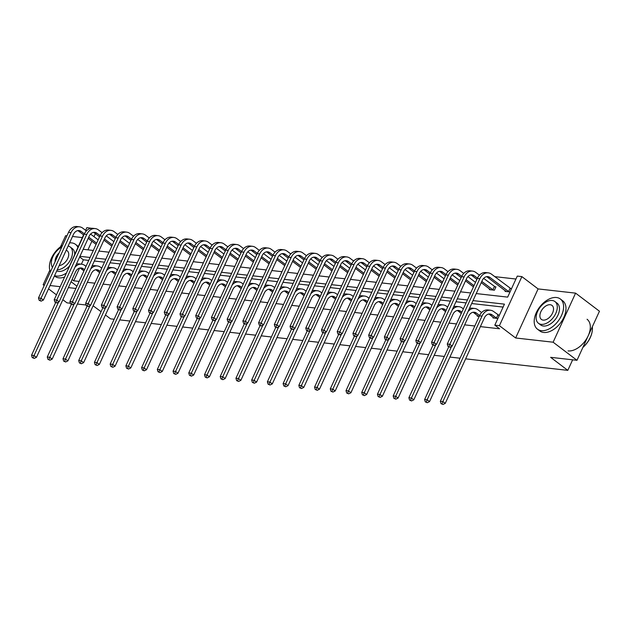 <?xml version="1.0" encoding="UTF-8"?>
<svg xmlns="http://www.w3.org/2000/svg" width="631" height="631" viewBox="0 0 631 631"><rect width="100%" height="100%" fill="white"/><g stroke="black" fill="none" stroke-linecap="round" stroke-linejoin="round"><path stroke-width="0.95" d="M66.925 235.844L65.608 235.694L60.529 246.776M49.825 270.163L43.137 284.762L44.462 284.912M70.435 303.243L66.996 302.856L62.84 299.701M56.443 294.851L48.524 288.84M44.17 285.543L43.137 284.762M575.59 293.139L599.45 311.233L576.986 360.301L553.127 342.207L575.59 293.139L538.101 288.919L521.876 276.615L499.413 325.683L494.822 325.162L504.445 304.142L473.021 300.601M82.314 237.579L72.502 236.475M85.627 230.347L86.873 227.617L91.392 228.288M515.945 279.028L494.743 276.638M479.694 274.942L479.024 274.871M463.966 273.176L463.296 273.097M448.247 271.401L447.576 271.322M432.519 269.626L431.856 269.555M416.799 267.86L416.129 267.781M401.079 266.085L400.409 266.014M385.352 264.318L384.681 264.239M369.632 262.543L368.961 262.472M353.904 260.777L353.242 260.698M338.184 259.002L337.514 258.931M322.465 257.235L321.794 257.156M306.737 255.46L306.067 255.389M291.017 253.694L290.347 253.615M275.297 251.919L274.627 251.84M259.57 250.152L258.899 250.073M243.85 248.377L243.18 248.298M228.122 246.603L227.452 246.532M212.402 244.836L211.732 244.757M196.683 243.061L196.012 242.99M180.955 241.294L180.285 241.216M165.235 239.52L164.565 239.449M149.508 237.753L148.837 237.674M133.788 235.978L133.117 235.907M118.068 234.211L117.398 234.133M102.34 232.437L101.67 232.366M476.239 293.573L507.663 297.114L517.286 276.094L521.876 276.615M576.986 360.301L550.626 357.327L567.805 370.358L572.64 359.812M567.805 370.358L465.639 358.85M460.062 358.219L449.911 357.075M444.334 356.452L434.191 355.308M428.615 354.677L418.471 353.534M412.895 352.91L402.744 351.767M397.167 351.136L387.024 349.992M381.447 349.369L371.296 348.225M365.72 347.594L355.576 346.451M350 345.827L339.857 344.684M334.28 344.053L324.129 342.909M318.552 342.278L308.409 341.142M302.833 340.511L292.689 339.368M287.113 338.737L276.962 337.593M271.385 336.97L261.242 335.826M255.665 335.195L245.514 334.051M239.938 333.428L229.794 332.285M224.218 331.654L214.075 330.51M208.498 329.887L198.347 328.743M192.77 328.112L182.627 326.968M177.051 326.345L166.899 325.202M161.323 324.571L151.18 323.427M145.603 322.796L135.46 321.66M129.883 321.029L119.732 319.885M114.156 319.254L110.535 318.852L105.44 314.987M477.517 315.547L477.241 316.155L479.221 316.376M503.104 307.076L471.68 303.535M466.104 302.904L455.953 301.76M450.376 301.137L440.233 299.993M434.656 299.362L424.505 298.218M418.929 297.595L408.785 296.452M403.209 295.821L393.066 294.677M387.489 294.054L377.338 292.91M371.762 292.279L361.618 291.136M356.042 290.505L345.891 289.369M340.314 288.738L330.171 287.594M324.594 286.963L314.451 285.819M308.875 285.196L298.723 284.053M293.147 283.422L283.003 282.278M277.427 281.655L267.276 280.511M261.699 279.88L251.556 278.736M245.98 278.113L235.836 276.97M230.26 276.339L220.109 275.195M214.532 274.572L204.389 273.428M198.812 272.797L188.661 271.653M183.085 271.03L172.941 269.887M167.365 269.256L157.222 268.112M151.645 267.481L141.494 266.345M135.917 265.714L125.774 264.57M120.198 263.939L110.046 262.796M104.478 262.173L94.327 261.029M88.75 260.398L83.387 259.798L81.391 264.16M79.601 268.08L73.764 280.819L79.127 281.418M87.323 282.341L94.847 283.193M103.042 284.116L110.575 284.96M118.77 285.882L126.295 286.734M134.49 287.657L142.022 288.501M150.21 289.424L157.742 290.276M165.937 291.199L173.462 292.043M181.657 292.965L189.19 293.817M197.385 294.74L204.909 295.584M213.104 296.507L220.637 297.359M228.824 298.282L236.357 299.133M244.552 300.056L252.077 300.9M260.272 301.823L267.804 302.675M275.999 303.598L283.524 304.442M291.719 305.365L299.252 306.216M307.439 307.139L314.972 307.983M323.167 308.906L330.691 309.758M338.886 310.681L346.419 311.525M354.614 312.448L362.139 313.299M370.334 314.222L377.866 315.066M386.054 315.989L393.586 316.841M401.781 317.764L409.306 318.608M417.501 319.531L425.034 320.382M433.229 321.305L440.753 322.157M448.949 323.08L456.481 323.924M464.668 324.847L474.82 325.99M480.396 326.621L499.594 328.783L494.822 325.162M493.237 317.322L492.961 317.921L497.883 318.481M498.387 315.05L499.405 315.161M64.748 276.717L83.552 234.866M76.943 286.19L71.066 281.726M50.038 285.535L60.182 286.679M68.377 287.602L75.909 288.454M101.086 311.69L93.12 305.798M86.155 305.01L77.392 304.024M538.101 288.919L515.637 337.979L553.127 342.207M515.637 337.979L499.413 325.683M73.764 280.819L72.076 279.533M467.445 299.977L457.294 298.834M451.717 298.203L441.574 297.059M435.997 296.436L425.846 295.292M420.27 294.661L410.126 293.518M404.55 292.894L394.407 291.751M388.83 291.12L378.679 289.976M373.102 289.353L362.959 288.209M357.383 287.578L347.231 286.435M341.663 285.804L331.512 284.668M325.935 284.037L315.792 282.893M310.215 282.262L300.064 281.118M294.488 280.495L284.344 279.352M278.768 278.721L268.625 277.577M263.048 276.954L252.897 275.81M247.32 275.179L237.177 274.035M231.601 273.412L221.449 272.269M215.873 271.638L205.73 270.494M200.153 269.871L190.01 268.727M184.433 268.096L174.282 266.952M168.706 266.329L158.562 265.186M152.986 264.555L142.835 263.411M137.258 262.78L127.115 261.644M121.538 261.013L111.395 259.869M105.819 259.238L95.667 258.095M90.091 257.472L79.948 256.328M83.166 249.3L93.309 250.444M98.886 251.067L109.037 252.211M114.613 252.842L124.757 253.985M130.333 254.608L140.476 255.752M146.053 256.383L156.204 257.527M161.781 258.158L171.924 259.294M177.5 259.925L187.652 261.068M193.228 261.699L203.371 262.843M208.948 263.466L219.091 264.61M224.668 265.241L234.819 266.385M240.395 267.008L250.539 268.151M256.115 268.782L266.266 269.926M271.835 270.549L281.986 271.693M287.562 272.324L297.706 273.468M303.282 274.091L313.433 275.234M319.01 275.865L329.153 277.009M334.73 277.632L344.873 278.776M350.45 279.407L360.601 280.55M366.177 281.181L376.321 282.317M381.897 282.948L392.048 284.092M397.625 284.723L407.768 285.867M413.344 286.49L423.488 287.633M429.064 288.264L439.215 289.408M444.792 290.031L454.935 291.175M460.512 291.806L470.663 292.95M95.352 233.667L93.972 236.68M91.905 241.2L87.954 249.837M510.029 291.956L505.108 291.404L505.384 290.796M510.526 288.525L511.544 288.643M494.807 286.758L495.934 286.884L494.42 290.197L489.38 289.629L489.656 289.03M480.12 285.102L478.598 288.414M464.392 283.327L462.878 286.648M448.673 281.56L447.15 284.873M432.945 279.785L431.43 283.106M417.225 278.019L415.711 281.331M401.505 276.244L399.983 279.565M385.778 274.477L384.263 277.79M370.058 272.702L368.536 276.015M354.33 270.936L352.816 274.248M338.61 269.161L337.096 272.474M322.891 267.394L321.368 270.707M307.163 265.619L305.649 268.932M291.443 263.845L289.921 267.165M275.715 262.078L274.201 265.391M259.996 260.303L258.481 263.624M244.276 258.536L242.754 261.849M228.548 256.762L227.034 260.082M212.828 254.995L211.306 258.308M197.101 253.22L195.586 256.541M181.381 251.453L179.867 254.766M165.661 249.679L164.139 252.992M149.933 247.912L148.419 251.225M134.214 246.137L132.691 249.45M118.486 244.371L116.972 247.683M102.766 242.596L101.252 245.909M83.387 259.798L79.656 256.967M84.499 269.689L83.395 268.853A7.572 5.624 96.4 0 0 81.202 267.954A7.572 5.624 96.4 0 0 75.586 271.858L36.456 357.327L34.192 358.424L32.236 357.588L34.192 358.424M83.947 270.896L80.871 268.569A7.572 5.624 96.4 0 0 79.924 268.001M74.939 267.268A11.366 8.44 -83.6 0 1 81.628 264.192A11.366 8.44 -83.6 0 1 84.909 265.533L86.013 266.377M32.236 357.588L31.55 355.237L55.631 302.651M31.55 355.237L34.066 355.521L58.517 302.115M76.343 264.2A11.366 8.44 -83.6 0 1 79.112 263.908L81.628 264.192M33.238 357.698L34.066 355.521L36.456 357.327M39.169 300.317L41.125 301.153L39.169 300.317L38.483 297.966L41.007 298.25L71.027 232.673A11.366 8.44 -83.6 0 1 79.459 226.813A11.366 8.44 -83.6 0 1 82.74 228.154L86.376 230.914M90.564 234.093L98.16 239.851M96.086 244.371L88.166 238.368M83.813 235.063L78.701 231.191A7.572 5.624 96.4 0 0 77.747 230.63M96.638 243.164L88.719 237.161M84.373 233.864L81.218 231.474A7.572 5.624 96.4 0 0 79.033 230.575A7.572 5.624 96.4 0 0 73.417 234.487L43.389 300.056L41.125 301.153M38.483 297.966L68.511 232.389A11.366 8.44 -83.6 0 1 76.935 226.529L79.459 226.813M40.171 300.435L41.007 298.25L43.389 300.056M77.858 247.313A18.938 11.595 -52.8 0 0 75.554 244.386A18.938 11.595 -52.8 0 0 71.697 242.896A18.938 11.595 -52.8 0 0 69.568 242.888M62.548 245.404A18.938 11.595 -52.8 0 0 50.448 271.827M54.589 275.605A18.938 11.595 -52.8 0 0 56.522 276.055A18.938 11.595 -52.8 0 0 65.916 273.389M54.447 275.913L55.055 276.37A18.938 11.595 -52.8 0 0 58.904 277.861A18.938 11.595 -52.8 0 0 64.599 277.033M69.071 266.495A13.637 8.353 127.2 0 1 58.644 271.409A13.637 8.353 127.2 0 1 56.751 270.88M61.751 247.139A13.637 8.353 -52.8 0 0 52.476 267.402M59.204 265.525A8.787 5.379 -52.8 0 0 67.343 259.294A8.787 5.379 -52.8 0 0 67.225 250.807A8.787 5.379 -52.8 0 0 66.184 250.278M59.133 252.873A8.787 5.379 -52.8 0 0 55.102 261.668M57.247 269.792A13.637 8.353 -52.8 0 0 70.191 260.39A13.637 8.353 -52.8 0 0 70.151 246.95A13.637 8.353 -52.8 0 0 68.14 246.011M70.151 246.95L72.344 248.614A13.637 8.353 127.2 0 1 74.695 254.206M78.252 246.445A18.938 11.595 -52.8 0 0 77.936 246.193L75.554 244.386M556.487 297.509A18.938 11.595 -52.8 0 0 537.809 309.805A18.938 11.595 -52.8 0 0 537.454 329.169A18.938 11.595 -52.8 0 0 541.311 330.66A18.938 11.595 -52.8 0 0 559.989 318.363A18.938 11.595 -52.8 0 0 560.344 298.991A18.938 11.595 -52.8 0 0 556.487 297.509M537.454 329.169L539.844 330.983A18.938 11.595 -52.8 0 0 543.693 332.466A18.938 11.595 -52.8 0 0 562.371 320.169A18.938 11.595 -52.8 0 0 562.726 300.806L560.344 298.991M554.941 301.555L557.134 303.219A13.637 8.353 127.2 0 1 556.881 317.164A13.637 8.353 127.2 0 1 543.433 326.014A13.637 8.353 127.2 0 1 540.657 324.949L538.464 323.285A13.637 8.353 -52.8 0 0 541.24 324.35A13.637 8.353 -52.8 0 0 554.688 315.5A13.637 8.353 -52.8 0 0 554.941 301.555A13.637 8.353 -52.8 0 0 552.164 300.482A13.637 8.353 -52.8 0 0 538.716 309.34A13.637 8.353 -52.8 0 0 538.464 323.285M543.181 320.106A8.787 5.379 -52.8 0 0 551.849 314.404A8.787 5.379 -52.8 0 0 552.015 305.42A8.787 5.379 -52.8 0 0 550.224 304.726A8.787 5.379 -52.8 0 0 541.556 310.436A8.787 5.379 -52.8 0 0 541.39 319.42A8.787 5.379 -52.8 0 0 543.181 320.106M568.034 350.923A18.938 11.595 -52.8 0 0 586.704 338.626A18.938 11.595 -52.8 0 0 587.059 319.254M582.941 347.295A18.938 11.595 -52.8 0 0 592.115 331.819A18.938 11.595 -52.8 0 0 592.312 326.819M592.083 331.985A18.48 11.319 127.2 0 1 592.052 332.135A18.48 11.319 127.2 0 1 582.878 347.436M100.219 271.456L99.114 270.62A7.572 5.624 96.4 0 0 96.929 269.721A7.572 5.624 96.4 0 0 91.306 273.633L52.176 359.102L49.92 360.198L47.956 359.362L49.92 360.198M99.666 272.671L96.598 270.336A7.572 5.624 96.4 0 0 95.644 269.776M90.659 269.043A11.366 8.44 -83.6 0 1 97.355 265.959A11.366 8.44 -83.6 0 1 100.637 267.307L101.741 268.143M47.956 359.362L47.27 357.004L71.35 304.418M47.27 357.004L49.794 357.288L74.245 303.89M92.063 265.974A11.366 8.44 -83.6 0 1 94.831 265.675L97.355 265.959M48.966 359.473L49.794 357.288L52.176 359.102M115.946 273.231L114.842 272.395A7.572 5.624 96.4 0 0 112.649 271.496A7.572 5.624 96.4 0 0 107.033 275.4L67.903 360.869L65.64 361.965L63.676 361.129L65.64 361.965M115.394 274.438L112.318 272.111A7.572 5.624 96.4 0 0 111.371 271.543M106.379 270.809A11.366 8.44 -83.6 0 1 113.075 267.733A11.366 8.44 -83.6 0 1 116.356 269.074L117.461 269.918M63.676 361.129L62.997 358.779L87.07 306.193M62.997 358.779L65.514 359.063L89.965 305.664M107.783 267.741A11.366 8.44 -83.6 0 1 110.559 267.449L113.075 267.733M64.685 361.24L65.514 359.063L67.903 360.869M54.889 302.091L56.853 302.927L54.889 302.091L54.211 299.741L56.727 300.025L86.747 234.448A11.366 8.44 -83.6 0 1 95.178 228.58A11.366 8.44 -83.6 0 1 98.46 229.929L102.096 232.689M106.292 235.86L113.88 241.626M111.813 246.145L103.894 240.135M99.54 236.838L94.421 232.957A7.572 5.624 96.4 0 0 93.475 232.397M112.365 244.938L104.446 238.928M100.092 235.631L96.945 233.241A7.572 5.624 96.4 0 0 94.753 232.342A7.572 5.624 96.4 0 0 89.137 236.254L59.117 301.831L56.853 302.927M54.211 299.741L84.231 234.164A11.366 8.44 -83.6 0 1 92.662 228.296L95.178 228.58M55.899 302.202L56.727 300.025L59.117 301.831M70.609 303.858L72.573 304.694L70.609 303.858L69.931 301.508L72.447 301.792L102.474 236.215A11.366 8.44 -83.6 0 1 110.906 230.354A11.366 8.44 -83.6 0 1 114.187 231.695L117.823 234.456M122.012 237.635L129.607 243.392M127.533 247.92L119.614 241.91M115.26 238.613L110.149 234.732A7.572 5.624 96.4 0 0 109.195 234.172M128.085 246.705L120.166 240.703M115.82 237.406L112.665 235.016A7.572 5.624 96.4 0 0 110.48 234.117A7.572 5.624 96.4 0 0 104.856 238.029L74.837 303.598L72.573 304.694M69.931 301.508L99.95 235.931A11.366 8.44 -83.6 0 1 108.382 230.07L110.906 230.354M71.618 303.976L72.447 301.792L74.837 303.598M131.666 274.998L130.562 274.162A7.572 5.624 96.4 0 0 128.377 273.262A7.572 5.624 96.4 0 0 122.753 277.175L83.623 362.644L81.36 363.74L79.403 362.904L81.36 363.74M131.114 276.212L128.046 273.878A7.572 5.624 96.4 0 0 127.091 273.318M122.106 272.584A11.366 8.44 -83.6 0 1 128.795 269.5A11.366 8.44 -83.6 0 1 132.076 270.849L133.188 271.685M79.403 362.904L78.717 360.546L102.798 307.96M78.717 360.546L81.241 360.829L105.685 307.431M123.51 269.516A11.366 8.44 -83.6 0 1 126.279 269.216L128.795 269.5M80.405 363.014L81.241 360.829L83.623 362.644M86.337 305.633L88.301 306.469L86.337 305.633L85.65 303.282L88.174 303.566L118.194 237.99A11.366 8.44 -83.6 0 1 126.626 232.121A11.366 8.44 -83.6 0 1 129.907 233.47L133.543 236.231M137.732 239.409L145.327 245.167M143.261 249.687L135.334 243.684M130.988 240.379L125.869 236.499A7.572 5.624 96.4 0 0 124.922 235.939M143.813 248.48L135.894 242.47M131.54 239.173L128.393 236.783A7.572 5.624 96.4 0 0 126.2 235.891A7.572 5.624 96.4 0 0 120.584 239.796L90.556 305.372L88.301 306.469M85.65 303.282L115.678 237.706A11.366 8.44 -83.6 0 1 124.102 231.837L126.626 232.121M87.346 305.743L88.174 303.566L90.556 305.372M147.394 276.772L146.282 275.936A7.572 5.624 96.4 0 0 144.097 275.037A7.572 5.624 96.4 0 0 138.481 278.949L99.351 364.41L97.087 365.507L95.123 364.671L97.087 365.507M146.834 277.979L143.765 275.652A7.572 5.624 96.4 0 0 142.819 275.092M137.826 274.351A11.366 8.44 -83.6 0 1 144.523 271.275A11.366 8.44 -83.6 0 1 147.804 272.616L148.908 273.46M95.123 364.671L94.445 362.32L118.518 309.734M94.445 362.32L96.961 362.604L121.412 309.206M139.23 271.291A11.366 8.44 -83.6 0 1 141.999 270.991L144.523 271.275M96.133 364.789L96.961 362.604L99.351 364.41M102.056 307.4L104.02 308.243L102.056 307.4L101.378 305.049L103.894 305.333L133.922 239.756A11.366 8.44 -83.6 0 1 142.346 233.896A11.366 8.44 -83.6 0 1 145.627 235.245L149.271 237.997M153.459 241.176L161.047 246.934M158.98 251.461L151.061 245.451M146.707 242.154L141.589 238.273A7.572 5.624 96.4 0 0 140.642 237.713M159.533 250.247L151.614 244.244M147.268 240.947L144.113 238.557A7.572 5.624 96.4 0 0 141.928 237.658A7.572 5.624 96.4 0 0 136.304 241.57L106.284 307.147L104.02 308.243M101.378 305.049L131.398 239.472A11.366 8.44 -83.6 0 1 139.83 233.612L142.346 233.896M103.066 307.518L103.894 305.333L106.284 307.147M163.113 278.547L162.009 277.703A7.572 5.624 96.4 0 0 159.817 276.812A7.572 5.624 96.4 0 0 154.201 280.716L115.071 366.185L112.807 367.281L110.843 366.445L112.807 367.281M162.561 279.754L159.485 277.419A7.572 5.624 96.4 0 0 158.539 276.859M153.554 276.126A11.366 8.44 -83.6 0 1 160.242 273.042A11.366 8.44 -83.6 0 1 163.524 274.39L164.628 275.226M110.843 366.445L110.165 364.095L134.237 311.501M110.165 364.095L112.681 364.379L137.132 310.973M154.958 273.057A11.366 8.44 -83.6 0 1 157.726 272.758L160.242 273.042M111.853 366.556L112.681 364.379L115.071 366.185M117.784 309.174L119.74 310.01L117.784 309.174L117.098 306.824L119.622 307.108L149.642 241.531A11.366 8.44 -83.6 0 1 158.073 235.663A11.366 8.44 -83.6 0 1 161.355 237.011L164.991 239.772M169.179 242.951L176.775 248.709M174.7 253.228L166.781 247.226M162.427 243.921L157.316 240.04A7.572 5.624 96.4 0 0 156.362 239.48M175.252 252.021L167.333 246.019M162.987 242.714L159.832 240.324A7.572 5.624 96.4 0 0 157.647 239.433A7.572 5.624 96.4 0 0 152.024 243.337L122.004 308.914L119.74 310.01M117.098 306.824L147.126 241.247A11.366 8.44 -83.6 0 1 155.549 235.379L158.073 235.663M118.786 309.285L119.622 307.108L122.004 308.914M178.833 280.314L177.729 279.478A7.572 5.624 96.4 0 0 175.544 278.579A7.572 5.624 96.4 0 0 169.92 282.491L130.791 367.952L128.535 369.048L126.571 368.212L128.535 369.048M178.281 281.521L175.213 279.194A7.572 5.624 96.4 0 0 174.259 278.634M169.274 277.892A11.366 8.44 -83.6 0 1 175.97 274.816A11.366 8.44 -83.6 0 1 179.251 276.157L180.356 277.001M126.571 368.212L125.884 365.862L149.965 313.276M125.884 365.862L128.409 366.146L152.86 312.747M170.678 274.832A11.366 8.44 -83.6 0 1 173.446 274.532L175.97 274.816M127.58 368.33L128.409 366.146L130.791 367.952M133.504 310.941L135.468 311.785L133.504 310.941L132.826 308.591L135.342 308.875L165.361 243.298A11.366 8.44 -83.6 0 1 173.793 237.437A11.366 8.44 -83.6 0 1 177.074 238.786L180.711 241.539M184.907 244.718L192.494 250.475M190.428 255.003L182.509 248.993M178.155 245.696L173.036 241.815A7.572 5.624 96.4 0 0 172.089 241.255M190.98 253.796L183.061 247.786M178.707 244.489L175.56 242.099A7.572 5.624 96.4 0 0 173.367 241.2A7.572 5.624 96.4 0 0 167.751 245.112L137.724 310.689L135.468 311.785M132.826 308.591L162.845 243.014A11.366 8.44 -83.6 0 1 171.277 237.153L173.793 237.437M134.513 311.059L135.342 308.875L137.724 310.689M194.561 282.089L193.457 281.245A7.572 5.624 96.4 0 0 191.264 280.353A7.572 5.624 96.4 0 0 185.648 284.258L146.518 369.727L144.254 370.823L142.291 369.987L144.254 370.823M194.009 283.295L190.933 280.961A7.572 5.624 96.4 0 0 189.986 280.401M184.993 279.667A11.366 8.44 -83.6 0 1 191.69 276.583A11.366 8.44 -83.6 0 1 194.971 277.932L196.075 278.768M142.291 369.987L141.612 367.636L165.685 315.043M141.612 367.636L144.128 367.92L168.58 314.514M186.397 276.599A11.366 8.44 -83.6 0 1 189.166 276.299L191.69 276.583M143.3 370.097L144.128 367.92L146.518 369.727M149.224 312.716L151.188 313.552L149.224 312.716L148.545 310.365L151.061 310.649L181.089 245.073A11.366 8.44 -83.6 0 1 189.521 239.212A11.366 8.44 -83.6 0 1 192.802 240.553L196.438 243.314M200.626 246.492L208.222 252.25M206.148 256.77L198.229 250.767M193.875 247.462L188.764 243.582A7.572 5.624 96.4 0 0 187.809 243.022M206.7 255.563L198.781 249.56M194.435 246.256L191.28 243.866A7.572 5.624 96.4 0 0 189.095 242.974A7.572 5.624 96.4 0 0 183.471 246.879L153.451 312.455L151.188 313.552M148.545 310.365L178.565 244.789A11.366 8.44 -83.6 0 1 186.997 238.928L189.521 239.212M150.233 312.826L151.061 310.649L153.451 312.455M210.281 283.855L209.176 283.019A7.572 5.624 96.4 0 0 206.992 282.12A7.572 5.624 96.4 0 0 201.368 286.032L162.238 371.501L159.974 372.59L158.018 371.754L159.974 372.59M209.729 285.062L206.66 282.735A7.572 5.624 96.4 0 0 205.706 282.175M200.721 281.442A11.366 8.44 -83.6 0 1 207.41 278.358A11.366 8.44 -83.6 0 1 210.691 279.707L211.803 280.543M158.018 371.754L157.332 369.403L181.412 316.817M157.332 369.403L159.856 369.687L184.299 316.289M202.125 278.374A11.366 8.44 -83.6 0 1 204.894 278.074L207.41 278.358M159.02 371.872L159.856 369.687L162.238 371.501M164.951 314.49L166.915 315.326L164.951 314.49L164.265 312.132L166.789 312.416L196.809 246.839A11.366 8.44 -83.6 0 1 205.241 240.979A11.366 8.44 -83.6 0 1 208.522 242.328L212.158 245.08M216.346 248.259L223.942 254.017M221.875 258.544L213.948 252.534M209.602 249.237L204.483 245.356A7.572 5.624 96.4 0 0 203.537 244.796M222.427 257.338L214.508 251.327M210.155 248.03L207.007 245.64A7.572 5.624 96.4 0 0 204.815 244.741A7.572 5.624 96.4 0 0 199.199 248.653L169.171 314.23L166.915 315.326M164.265 312.132L194.293 246.555A11.366 8.44 -83.6 0 1 202.717 240.695L205.241 240.979M165.961 314.601L166.789 312.416L169.171 314.23M226.008 285.63L224.896 284.786A7.572 5.624 96.4 0 0 222.711 283.895A7.572 5.624 96.4 0 0 217.096 287.799L177.966 373.268L175.702 374.364L173.738 373.528L175.702 374.364M225.448 286.837L222.38 284.502A7.572 5.624 96.4 0 0 221.434 283.942M216.441 283.209A11.366 8.44 -83.6 0 1 223.137 280.132A11.366 8.44 -83.6 0 1 226.419 281.473L227.523 282.309M173.738 373.528L173.06 371.178L197.132 318.584M173.06 371.178L175.576 371.462L200.027 318.056M217.845 280.14A11.366 8.44 -83.6 0 1 220.613 279.849L223.137 280.132M174.748 373.639L175.576 371.462L177.966 373.268M241.728 287.397L240.624 286.561A7.572 5.624 96.4 0 0 238.431 285.662A7.572 5.624 96.4 0 0 232.815 289.574L193.685 375.043L191.422 376.139L189.458 375.295L191.422 376.139M241.176 288.604L238.1 286.277A7.572 5.624 96.4 0 0 237.153 285.717M232.169 284.983A11.366 8.44 -83.6 0 1 238.857 281.899A11.366 8.44 -83.6 0 1 242.138 283.248L243.243 284.084M189.458 375.295L188.779 372.945L212.852 320.359M188.779 372.945L191.296 373.229L215.747 319.83M233.573 281.915A11.366 8.44 -83.6 0 1 236.341 281.615L238.857 281.899M190.467 375.413L191.296 373.229L193.685 375.043M257.448 289.172L256.344 288.335A7.572 5.624 96.4 0 0 254.159 287.436A7.572 5.624 96.4 0 0 248.535 291.341L209.405 376.81L207.149 377.906L205.185 377.07L207.149 377.906M256.896 290.378L253.828 288.051A7.572 5.624 96.4 0 0 252.873 287.484M247.888 286.75A11.366 8.44 -83.6 0 1 254.585 283.674A11.366 8.44 -83.6 0 1 257.866 285.015L258.97 285.851M205.185 377.07L204.499 374.719L228.58 322.133M204.499 374.719L207.023 375.003L231.474 321.597M249.292 283.682A11.366 8.44 -83.6 0 1 252.061 283.39L254.585 283.674M206.195 377.18L207.023 375.003L209.405 376.81M273.176 290.938L272.071 290.102A7.572 5.624 96.4 0 0 269.879 289.203A7.572 5.624 96.4 0 0 264.263 293.115L225.133 378.584L222.869 379.681L220.905 378.837L222.869 379.681M272.624 292.145L269.547 289.818A7.572 5.624 96.4 0 0 268.601 289.258M263.608 288.525A11.366 8.44 -83.6 0 1 270.305 285.441A11.366 8.44 -83.6 0 1 273.586 286.789L274.69 287.626M220.905 378.837L220.227 376.486L244.3 323.9M220.227 376.486L222.743 376.77L247.194 323.372M265.012 285.457A11.366 8.44 -83.6 0 1 267.781 285.157L270.305 285.441M221.915 378.955L222.743 376.77L225.133 378.584M288.895 292.713L287.791 291.877A7.572 5.624 96.4 0 0 285.606 290.978A7.572 5.624 96.4 0 0 279.983 294.882L240.853 380.351L238.589 381.447L236.633 380.611L238.589 381.447M288.343 293.92L285.267 291.593A7.572 5.624 96.4 0 0 284.321 291.025M279.336 290.292A11.366 8.44 -83.6 0 1 286.024 287.215A11.366 8.44 -83.6 0 1 289.306 288.556L290.418 289.4M236.633 380.611L235.947 378.261L260.027 325.675M235.947 378.261L238.471 378.545L262.914 325.139M280.74 287.223A11.366 8.44 -83.6 0 1 283.508 286.931L286.024 287.215M237.635 380.722L238.471 378.545L240.853 380.351M304.623 294.48L303.511 293.644A7.572 5.624 96.4 0 0 301.326 292.745A7.572 5.624 96.4 0 0 295.702 296.657L256.572 382.126L254.317 383.222L252.353 382.386L254.317 383.222M304.063 295.694L300.995 293.36A7.572 5.624 96.4 0 0 300.04 292.8M295.056 292.066A11.366 8.44 -83.6 0 1 301.752 288.982A11.366 8.44 -83.6 0 1 305.033 290.331L306.138 291.167M252.353 382.386L251.674 380.028L275.747 327.442M251.674 380.028L254.19 380.312L278.642 326.913M296.46 288.998A11.366 8.44 -83.6 0 1 299.228 288.698L301.752 288.982M253.362 382.496L254.19 380.312L256.572 382.126M320.343 296.255L319.239 295.418A7.572 5.624 96.4 0 0 317.046 294.519A7.572 5.624 96.4 0 0 311.43 298.431L272.3 383.893L270.036 384.989L268.072 384.153L270.036 384.989M319.791 297.461L316.715 295.134A7.572 5.624 96.4 0 0 315.768 294.574M310.783 293.833A11.366 8.44 -83.6 0 1 317.472 290.757A11.366 8.44 -83.6 0 1 320.753 292.098L321.857 292.942M268.072 384.153L267.394 381.802L291.467 329.216M267.394 381.802L269.91 382.086L294.361 328.688M312.187 290.773A11.366 8.44 -83.6 0 1 314.956 290.473L317.472 290.757M269.082 384.271L269.91 382.086L272.3 383.893M336.063 298.029L334.958 297.185A7.572 5.624 96.4 0 0 332.774 296.286A7.572 5.624 96.4 0 0 327.15 300.198L288.02 385.667L285.764 386.764L283.8 385.927L285.764 386.764M335.511 299.236L332.442 296.901A7.572 5.624 96.4 0 0 331.488 296.341M326.503 295.608A11.366 8.44 -83.6 0 1 333.2 292.524A11.366 8.44 -83.6 0 1 336.481 293.872L337.585 294.709M283.8 385.927L283.114 383.569L307.194 330.983M283.114 383.569L285.638 383.853L310.081 330.455M327.907 292.539A11.366 8.44 -83.6 0 1 330.676 292.24L333.2 292.524M284.81 386.038L285.638 383.853L288.02 385.667M351.79 299.796L350.686 298.96A7.572 5.624 96.4 0 0 348.493 298.061A7.572 5.624 96.4 0 0 342.878 301.973L303.748 387.434L301.484 388.53L299.52 387.694L301.484 388.53M351.238 301.003L348.162 298.676A7.572 5.624 96.4 0 0 347.216 298.116M342.223 297.375A11.366 8.44 -83.6 0 1 348.919 294.298A11.366 8.44 -83.6 0 1 352.201 295.639L353.305 296.483M299.52 387.694L298.842 385.344L322.914 332.758M298.842 385.344L301.358 385.628L325.809 332.229M343.627 294.314A11.366 8.44 -83.6 0 1 346.395 294.014L348.919 294.298M300.53 387.813L301.358 385.628L303.748 387.434M367.51 301.571L366.406 300.727A7.572 5.624 96.4 0 0 364.221 299.835A7.572 5.624 96.4 0 0 358.597 303.74L319.467 389.209L317.204 390.305L315.248 389.469L317.204 390.305M366.958 302.777L363.882 300.443A7.572 5.624 96.4 0 0 362.935 299.883M357.951 299.149A11.366 8.44 -83.6 0 1 364.639 296.065A11.366 8.44 -83.6 0 1 367.92 297.414L369.032 298.25M315.248 389.469L314.561 387.118L338.642 334.525M314.561 387.118L317.085 387.402L341.529 333.996M359.354 296.081A11.366 8.44 -83.6 0 1 362.123 295.781L364.639 296.065M316.249 389.579L317.085 387.402L319.467 389.209M180.671 316.257L182.635 317.093L180.671 316.257L179.993 313.907L182.509 314.191L212.537 248.614A11.366 8.44 -83.6 0 1 220.96 242.754A11.366 8.44 -83.6 0 1 224.242 244.094L227.886 246.855M232.074 250.034L239.662 255.792M237.595 260.311L229.676 254.309M225.322 251.004L220.203 247.131A7.572 5.624 96.4 0 0 219.257 246.563M238.147 259.104L230.228 253.102M225.874 249.805L222.727 247.415A7.572 5.624 96.4 0 0 220.542 246.516A7.572 5.624 96.4 0 0 214.919 250.42L184.899 315.997L182.635 317.093M179.993 313.907L210.013 248.33A11.366 8.44 -83.6 0 1 218.444 242.47L220.96 242.754M181.681 316.368L182.509 314.191L184.899 315.997M196.399 318.032L198.355 318.868L196.399 318.032L195.713 315.674L198.237 315.957L228.256 250.389A11.366 8.44 -83.6 0 1 236.688 244.52A11.366 8.44 -83.6 0 1 239.969 245.869L243.605 248.63M247.794 251.801L255.389 257.558M253.315 262.086L245.396 256.076M241.042 252.779L235.931 248.898A7.572 5.624 96.4 0 0 234.977 248.338M253.867 260.879L245.948 254.869M241.602 251.572L238.447 249.182A7.572 5.624 96.4 0 0 236.262 248.283A7.572 5.624 96.4 0 0 230.638 252.195L200.619 317.772L198.355 318.868M195.713 315.674L225.74 250.105A11.366 8.44 -83.6 0 1 234.164 244.236L236.688 244.52M197.4 318.142L198.237 315.957L200.619 317.772M212.119 319.799L214.083 320.635L212.119 319.799L211.44 317.448L213.956 317.732L243.976 252.155A11.366 8.44 -83.6 0 1 252.408 246.295A11.366 8.44 -83.6 0 1 255.689 247.636L259.325 250.397M263.521 253.575L271.109 259.333M269.043 263.853L261.124 257.85M256.77 254.545L251.651 250.673A7.572 5.624 96.4 0 0 250.704 250.105M269.595 262.646L261.676 256.643M257.322 253.346L254.175 250.957A7.572 5.624 96.4 0 0 251.982 250.057A7.572 5.624 96.4 0 0 246.366 253.962L216.338 319.538L214.083 320.635M211.44 317.448L241.46 251.872A11.366 8.44 -83.6 0 1 249.892 246.011L252.408 246.295M213.128 319.917L213.956 317.732L216.338 319.538M227.838 321.573L229.802 322.409L227.838 321.573L227.16 319.223L229.676 319.499L259.704 253.93A11.366 8.44 -83.6 0 1 268.128 248.062A11.366 8.44 -83.6 0 1 271.417 249.411L275.053 252.171M279.241 255.342L286.837 261.1M284.762 265.627L276.843 259.617M272.489 256.32L267.378 252.439A7.572 5.624 96.4 0 0 266.424 251.879M285.315 264.421L277.395 258.41M273.049 255.113L269.894 252.723A7.572 5.624 96.4 0 0 267.71 251.824A7.572 5.624 96.4 0 0 262.086 255.736L232.066 321.313L229.802 322.409M227.16 319.223L257.18 253.646A11.366 8.44 -83.6 0 1 265.612 247.778L268.128 248.062M228.848 321.684L229.676 319.499L232.066 321.313M243.566 323.34L245.53 324.176L243.566 323.34L242.88 320.99L245.404 321.274L275.424 255.697A11.366 8.44 -83.6 0 1 283.855 249.837A11.366 8.44 -83.6 0 1 287.137 251.177L290.773 253.938M294.961 257.117L302.557 262.875M300.49 267.394L292.563 261.392M288.217 258.087L283.098 254.214A7.572 5.624 96.4 0 0 282.152 253.654M301.042 266.187L293.115 260.185M288.769 256.888L285.614 254.498A7.572 5.624 96.4 0 0 283.429 253.599A7.572 5.624 96.4 0 0 277.814 257.511L247.786 323.08L245.53 324.176M242.88 320.99L272.907 255.413A11.366 8.44 -83.6 0 1 281.331 249.553L283.855 249.837M244.576 323.458L245.404 321.274L247.786 323.08M259.286 325.115L261.25 325.951L259.286 325.115L258.607 322.764L261.124 323.048L291.151 257.472A11.366 8.44 -83.6 0 1 299.575 251.603A11.366 8.44 -83.6 0 1 302.856 252.952L306.5 255.713M310.689 258.884L318.276 264.649M316.21 269.169L308.291 263.166M303.937 259.862L298.818 255.981A7.572 5.624 96.4 0 0 297.871 255.421M316.762 267.962L308.843 261.952M304.489 258.655L301.342 256.265A7.572 5.624 96.4 0 0 299.157 255.374A7.572 5.624 96.4 0 0 293.533 259.278L263.513 324.855L261.25 325.951M258.607 322.764L288.627 257.188A11.366 8.44 -83.6 0 1 297.059 251.319L299.575 251.603M260.295 325.225L261.124 323.048L263.513 324.855M275.013 326.882L276.97 327.718L275.013 326.882L274.327 324.531L276.851 324.815L306.871 259.238A11.366 8.44 -83.6 0 1 315.303 253.378A11.366 8.44 -83.6 0 1 318.584 254.719L322.22 257.48M326.408 260.658L334.004 266.416M331.93 270.944L324.011 264.933M319.657 261.636L314.546 257.756A7.572 5.624 96.4 0 0 313.591 257.196M332.482 269.729L324.563 263.726M320.217 260.429L317.062 258.04A7.572 5.624 96.4 0 0 314.877 257.14A7.572 5.624 96.4 0 0 309.253 261.053L279.233 326.629L276.97 327.718M274.327 324.531L304.347 258.955A11.366 8.44 -83.6 0 1 312.779 253.094L315.303 253.378M276.015 327L276.851 324.815L279.233 326.629M290.733 328.656L292.697 329.492L290.733 328.656L290.047 326.306L292.571 326.59L322.591 261.013A11.366 8.44 -83.6 0 1 331.023 255.145A11.366 8.44 -83.6 0 1 334.304 256.494L337.94 259.254M342.128 262.433L349.724 268.191M347.657 272.71L339.738 266.708M335.384 263.403L330.265 259.522A7.572 5.624 96.4 0 0 329.319 258.962M348.209 271.504L340.29 265.493M335.937 262.196L332.789 259.806A7.572 5.624 96.4 0 0 330.597 258.915A7.572 5.624 96.4 0 0 324.981 262.819L294.953 328.396L292.697 329.492M290.047 326.306L320.075 260.729A11.366 8.44 -83.6 0 1 328.506 254.861L331.023 255.145M291.743 328.767L292.571 326.59L294.953 328.396M306.453 330.423L308.417 331.267L306.453 330.423L305.775 328.073L308.291 328.357L338.319 262.78A11.366 8.44 -83.6 0 1 346.742 256.92A11.366 8.44 -83.6 0 1 350.031 258.268L353.668 261.021M357.856 264.2L365.452 269.958M363.377 274.485L355.458 268.475M351.104 265.178L345.993 261.297A7.572 5.624 96.4 0 0 345.039 260.737M363.929 273.278L356.01 267.268M351.664 263.971L348.509 261.581A7.572 5.624 96.4 0 0 346.324 260.682A7.572 5.624 96.4 0 0 340.701 264.594L310.681 330.171L308.417 331.267M305.775 328.073L335.795 262.496A11.366 8.44 -83.6 0 1 344.226 256.636L346.742 256.92M307.463 330.541L308.291 328.357L310.681 330.171M322.181 332.198L324.145 333.034L322.181 332.198L321.495 329.847L324.019 330.131L354.038 264.555A11.366 8.44 -83.6 0 1 362.47 258.694A11.366 8.44 -83.6 0 1 365.751 260.035L369.387 262.796M373.576 265.974L381.171 271.732M379.097 276.252L371.178 270.249M366.832 266.945L361.713 263.064A7.572 5.624 96.4 0 0 360.766 262.504M379.657 275.045L371.73 269.043M367.384 265.738L364.229 263.348A7.572 5.624 96.4 0 0 362.044 262.457A7.572 5.624 96.4 0 0 356.428 266.361L326.401 331.938L324.145 333.034M321.495 329.847L351.522 264.271A11.366 8.44 -83.6 0 1 359.946 258.41L362.47 258.694M323.19 332.308L324.019 330.131L326.401 331.938M383.23 303.337L382.126 302.501A7.572 5.624 96.4 0 0 379.941 301.602A7.572 5.624 96.4 0 0 374.317 305.514L335.187 390.975L332.931 392.072L330.967 391.236L332.931 392.072M382.678 304.544L379.61 302.217A7.572 5.624 96.4 0 0 378.655 301.657M373.67 300.916A11.366 8.44 -83.6 0 1 380.367 297.84A11.366 8.44 -83.6 0 1 383.648 299.189L384.752 300.025M330.967 391.236L330.289 388.885L354.362 336.299M330.289 388.885L332.805 389.169L357.256 335.771M375.074 297.856A11.366 8.44 -83.6 0 1 377.843 297.556L380.367 297.84M331.977 391.354L332.805 389.169L335.187 390.975M337.9 333.965L339.864 334.809L337.9 333.965L337.222 331.614L339.738 331.898L369.766 266.321A11.366 8.44 -83.6 0 1 378.19 260.461A11.366 8.44 -83.6 0 1 381.471 261.81L385.115 264.563M389.303 267.741L396.891 273.499M394.825 278.026L386.906 272.016M382.552 268.719L377.433 264.839A7.572 5.624 96.4 0 0 376.486 264.279M395.377 276.82L387.458 270.809M383.104 267.512L379.957 265.123A7.572 5.624 96.4 0 0 377.764 264.223A7.572 5.624 96.4 0 0 372.148 268.136L342.128 333.712L339.864 334.809M337.222 331.614L367.242 266.037A11.366 8.44 -83.6 0 1 375.674 260.177L378.19 260.461M338.91 334.083L339.738 331.898L342.128 333.712M398.958 305.112L397.853 304.268A7.572 5.624 96.4 0 0 395.661 303.377A7.572 5.624 96.4 0 0 390.045 307.281L350.915 392.75L348.651 393.847L346.687 393.01L348.651 393.847M398.406 306.319L395.329 303.984A7.572 5.624 96.4 0 0 394.383 303.424M389.398 302.691A11.366 8.44 -83.6 0 1 396.087 299.607A11.366 8.44 -83.6 0 1 399.368 300.955L400.472 301.792M346.687 393.01L346.009 390.66L370.081 338.066M346.009 390.66L348.525 390.944L372.976 337.538M390.802 299.622A11.366 8.44 -83.6 0 1 393.57 299.331L396.087 299.607M347.697 393.121L348.525 390.944L350.915 392.75M353.628 335.739L355.584 336.575L353.628 335.739L352.942 333.389L355.466 333.673L385.486 268.096A11.366 8.44 -83.6 0 1 393.918 262.236A11.366 8.44 -83.6 0 1 397.199 263.577L400.835 266.337M405.023 269.516L412.619 275.274M410.544 279.793L402.625 273.791M398.271 270.486L393.16 266.605A7.572 5.624 96.4 0 0 392.206 266.045M411.096 278.587L403.177 272.584M398.831 269.279L395.676 266.889A7.572 5.624 96.4 0 0 393.492 265.998A7.572 5.624 96.4 0 0 387.868 269.902L357.848 335.479L355.584 336.575M352.942 333.389L382.962 267.812A11.366 8.44 -83.6 0 1 391.394 261.952L393.918 262.236M354.63 335.85L355.466 333.673L357.848 335.479M414.677 306.879L413.573 306.043A7.572 5.624 96.4 0 0 411.388 305.144A7.572 5.624 96.4 0 0 405.765 309.056L366.635 394.525L364.379 395.621L362.415 394.777L364.379 395.621M414.125 308.086L411.057 305.759A7.572 5.624 96.4 0 0 410.103 305.199M405.118 304.465A11.366 8.44 -83.6 0 1 411.806 301.381A11.366 8.44 -83.6 0 1 415.095 302.73L416.2 303.566M362.415 394.777L361.729 392.427L385.809 339.841M361.729 392.427L364.253 392.711L388.696 339.312M406.522 301.397A11.366 8.44 -83.6 0 1 409.29 301.097L411.806 301.381M363.424 394.896L364.253 392.711L366.635 394.525M369.348 337.514L371.312 338.35L369.348 337.514L368.662 335.156L371.186 335.44L401.206 269.863A11.366 8.44 -83.6 0 1 409.637 264.003A11.366 8.44 -83.6 0 1 412.919 265.351L416.555 268.112M420.743 271.283L428.339 277.041M426.272 281.568L418.353 275.558M413.999 272.261L408.88 268.38A7.572 5.624 96.4 0 0 407.934 267.82M426.824 280.361L418.905 274.351M414.551 271.054L411.404 268.664A7.572 5.624 96.4 0 0 409.211 267.765A7.572 5.624 96.4 0 0 403.595 271.677L373.568 337.254L371.312 338.35M368.662 335.156L398.689 269.579A11.366 8.44 -83.6 0 1 407.121 263.719L409.637 264.003M370.358 337.624L371.186 335.44L373.568 337.254M430.405 308.654L429.301 307.81A7.572 5.624 96.4 0 0 427.108 306.918A7.572 5.624 96.4 0 0 421.492 310.823L382.362 396.292L380.099 397.388L378.135 396.552L380.099 397.388M429.853 309.86L426.777 307.526A7.572 5.624 96.4 0 0 425.83 306.966M420.838 306.232A11.366 8.44 -83.6 0 1 427.534 303.156A11.366 8.44 -83.6 0 1 430.815 304.497L431.919 305.333M378.135 396.552L377.456 394.201L401.529 341.608M377.456 394.201L379.972 394.485L404.424 341.079M422.242 303.164A11.366 8.44 -83.6 0 1 425.01 302.872L427.534 303.156M379.144 396.662L379.972 394.485L382.362 396.292M385.068 339.281L387.032 340.117L385.068 339.281L384.389 336.93L386.906 337.214L416.933 271.638A11.366 8.44 -83.6 0 1 425.357 265.777A11.366 8.44 -83.6 0 1 428.638 267.118L432.282 269.879M436.471 273.057L444.066 278.815M441.992 283.335L434.073 277.332M429.719 274.028L424.608 270.155A7.572 5.624 96.4 0 0 423.653 269.587M442.544 282.128L434.625 276.126M430.279 272.829L427.124 270.439A7.572 5.624 96.4 0 0 424.939 269.54A7.572 5.624 96.4 0 0 419.315 273.444L389.295 339.021L387.032 340.117M384.389 336.93L414.409 271.354A11.366 8.44 -83.6 0 1 422.841 265.493L425.357 265.777M386.077 339.391L386.906 337.214L389.295 339.021M446.125 310.42L445.021 309.584A7.572 5.624 96.4 0 0 442.836 308.685A7.572 5.624 96.4 0 0 437.212 312.597L398.082 398.066L395.818 399.163L393.862 398.319L395.818 399.163M445.573 311.627L442.497 309.3A7.572 5.624 96.4 0 0 441.55 308.74M436.565 308.007A11.366 8.44 -83.6 0 1 443.254 304.923A11.366 8.44 -83.6 0 1 446.535 306.272L447.647 307.108M393.862 398.319L393.176 395.968L417.257 343.382M393.176 395.968L395.7 396.252L420.143 342.854M437.969 304.939A11.366 8.44 -83.6 0 1 440.738 304.639L443.254 304.923M394.864 398.437L395.7 396.252L398.082 398.066M400.795 341.055L402.759 341.892L400.795 341.055L400.109 338.697L402.633 338.981L432.653 273.412A11.366 8.44 -83.6 0 1 441.085 267.544A11.366 8.44 -83.6 0 1 444.366 268.893L448.002 271.653M452.19 274.824L459.786 280.582M457.712 285.109L449.793 279.099M445.439 275.802L440.328 271.922A7.572 5.624 96.4 0 0 439.381 271.362M458.272 283.903L450.345 277.892M445.999 274.595L442.844 272.206A7.572 5.624 96.4 0 0 440.659 271.306A7.572 5.624 96.4 0 0 435.043 275.219L405.015 340.795L402.759 341.892M400.109 338.697L430.137 273.128A11.366 8.44 -83.6 0 1 438.561 267.26L441.085 267.544M401.805 341.166L402.633 338.981L405.015 340.795M461.845 312.195L460.74 311.359A7.572 5.624 96.4 0 0 458.556 310.46A7.572 5.624 96.4 0 0 452.932 314.364L413.802 399.833L411.546 400.93L409.582 400.093L411.546 400.93M461.293 313.402L458.224 311.075A7.572 5.624 96.4 0 0 457.27 310.507M452.285 309.774A11.366 8.44 -83.6 0 1 458.982 306.698A11.366 8.44 -83.6 0 1 462.263 308.038L463.367 308.882M409.582 400.093L408.896 397.743L432.976 345.157M408.896 397.743L411.42 398.027L435.871 344.621M453.689 306.705A11.366 8.44 -83.6 0 1 456.458 306.414L458.982 306.698M410.592 400.204L411.42 398.027L413.802 399.833M416.515 342.822L418.479 343.658L416.515 342.822L415.837 340.472L418.353 340.756L448.381 275.179A11.366 8.44 -83.6 0 1 456.805 269.319A11.366 8.44 -83.6 0 1 460.086 270.66L463.73 273.42M467.918 276.599L475.506 282.357M473.439 286.876L465.52 280.874M461.166 277.569L456.047 273.696A7.572 5.624 96.4 0 0 455.101 273.128M473.991 285.669L466.072 279.667M461.718 276.37L458.571 273.98A7.572 5.624 96.4 0 0 456.379 273.081A7.572 5.624 96.4 0 0 450.763 276.985L420.743 342.562L418.479 343.658M415.837 340.472L445.857 274.895A11.366 8.44 -83.6 0 1 454.288 269.035L456.805 269.319M417.525 342.941L418.353 340.756L420.743 342.562M479.615 315.516L476.468 313.126A7.572 5.624 96.4 0 0 474.275 312.227A7.572 5.624 96.4 0 0 468.659 316.139L429.53 401.608L427.266 402.704L425.302 401.868L427.266 402.704M478.369 316.281L473.944 312.842A7.572 5.624 96.4 0 0 472.998 312.282M468.005 311.548A11.366 8.44 -83.6 0 1 474.701 308.464A11.366 8.44 -83.6 0 1 477.982 309.813L481.619 312.574M425.302 401.868L424.624 399.51L448.696 346.924M424.624 399.51L427.14 399.794L451.591 346.395M469.417 308.48A11.366 8.44 -83.6 0 1 472.185 308.18L474.701 308.464M426.311 401.979L427.14 399.794L429.53 401.608M432.243 344.597L434.199 345.433L432.243 344.597L431.557 342.247L434.081 342.53L464.1 276.954A11.366 8.44 -83.6 0 1 472.532 271.085A11.366 8.44 -83.6 0 1 475.813 272.434L479.45 275.195M483.638 278.366L495.753 287.286M490.516 289.755L481.24 282.641M476.886 279.344L471.775 275.463A7.572 5.624 96.4 0 0 470.821 274.903M493.292 290.071L481.792 281.434M477.446 278.137L474.291 275.747A7.572 5.624 96.4 0 0 472.106 274.848A7.572 5.624 96.4 0 0 466.483 278.76L436.463 344.337L434.199 345.433M431.557 342.247L461.577 276.67A11.366 8.44 -83.6 0 1 470.008 270.802L472.532 271.085M433.245 344.707L434.081 342.53L436.463 344.337M492.858 289.826L494.381 286.513M496.865 318.363L492.188 314.901A7.572 5.624 96.4 0 0 490.003 314.001A7.572 5.624 96.4 0 0 484.379 317.906L445.249 403.375L442.994 404.471L441.03 403.635L442.994 404.471M494.097 318.048L489.672 314.617A7.572 5.624 96.4 0 0 488.717 314.049M441.03 403.635L440.343 401.284L442.867 401.568L481.997 316.099A11.366 8.44 -83.6 0 1 490.421 310.239A11.366 8.44 -83.6 0 1 493.71 311.58L499.231 315.532M440.343 401.284L479.473 315.815A11.366 8.44 -83.6 0 1 487.905 309.955L490.421 310.239M442.039 403.745L442.867 401.568L445.249 403.375M496.439 318.119L497.962 314.806M447.963 346.364L449.927 347.2L447.963 346.364L447.276 344.013L449.8 344.297L479.82 278.721A11.366 8.44 -83.6 0 1 488.252 272.86A11.366 8.44 -83.6 0 1 491.533 274.201L511.378 289.006M506.236 291.53L487.495 277.238A7.572 5.624 96.4 0 0 486.548 276.678M509.012 291.845L490.019 277.522A7.572 5.624 96.4 0 0 487.826 276.623A7.572 5.624 96.4 0 0 482.21 280.535L452.182 346.103L449.927 347.2M447.276 344.013L477.304 278.437A11.366 8.44 -83.6 0 1 485.736 272.576L488.252 272.86M448.972 346.482L449.8 344.297L452.182 346.103M508.586 291.601L510.1 288.288M80.871 268.569L83.395 268.853M78.701 231.191L81.218 231.474M68.511 232.389L71.027 232.673M96.598 270.336L99.114 270.62M112.318 272.111L114.842 272.395M94.421 232.957L96.945 233.241M84.231 234.164L86.747 234.448M110.149 234.732L112.665 235.016M99.95 235.931L102.474 236.215M128.046 273.878L130.562 274.162M125.869 236.499L128.393 236.783M115.678 237.706L118.194 237.99M143.765 275.652L146.282 275.936M141.589 238.273L144.113 238.557M131.398 239.472L133.922 239.756M159.485 277.419L162.009 277.703M157.316 240.04L159.832 240.324M147.126 241.247L149.642 241.531M175.213 279.194L177.729 279.478M173.036 241.815L175.56 242.099M162.845 243.014L165.361 243.298M190.933 280.961L193.457 281.245M188.764 243.582L191.28 243.866M178.565 244.789L181.089 245.073M206.66 282.735L209.176 283.019M204.483 245.356L207.007 245.64M194.293 246.555L196.809 246.839M222.38 284.502L224.896 284.786M238.1 286.277L240.624 286.561M253.828 288.051L256.344 288.335M269.547 289.818L272.071 290.102M285.267 291.593L287.791 291.877M300.995 293.36L303.511 293.644M316.715 295.134L319.239 295.418M332.442 296.901L334.958 297.185M348.162 298.676L350.686 298.96M363.882 300.443L366.406 300.727M220.203 247.131L222.727 247.415M210.013 248.33L212.537 248.614M235.931 248.898L238.447 249.182M225.74 250.105L228.256 250.389M251.651 250.673L254.175 250.957M241.46 251.872L243.976 252.155M267.378 252.439L269.894 252.723M257.18 253.646L259.704 253.93M283.098 254.214L285.614 254.498M272.907 255.413L275.424 255.697M298.818 255.981L301.342 256.265M288.627 257.188L291.151 257.472M314.546 257.756L317.062 258.04M304.347 258.955L306.871 259.238M330.265 259.522L332.789 259.806M320.075 260.729L322.591 261.013M345.993 261.297L348.509 261.581M335.795 262.496L338.319 262.78M361.713 263.064L364.229 263.348M351.522 264.271L354.038 264.555M379.61 302.217L382.126 302.501M377.433 264.839L379.957 265.123M367.242 266.037L369.766 266.321M395.329 303.984L397.853 304.268M393.16 266.605L395.676 266.889M382.962 267.812L385.486 268.096M411.057 305.759L413.573 306.043M408.88 268.38L411.404 268.664M398.689 269.579L401.206 269.863M426.777 307.526L429.301 307.81M424.608 270.155L427.124 270.439M414.409 271.354L416.933 271.638M442.497 309.3L445.021 309.584M440.328 271.922L442.844 272.206M430.137 273.128L432.653 273.412M458.224 311.075L460.74 311.359M456.047 273.696L458.571 273.98M445.857 274.895L448.381 275.179M473.944 312.842L476.468 313.126M471.775 275.463L474.291 275.747M461.577 276.67L464.1 276.954M489.672 314.617L492.188 314.901M479.473 315.815L481.997 316.099M487.495 277.238L490.019 277.522M477.304 278.437L479.82 278.721"/></g></svg>
